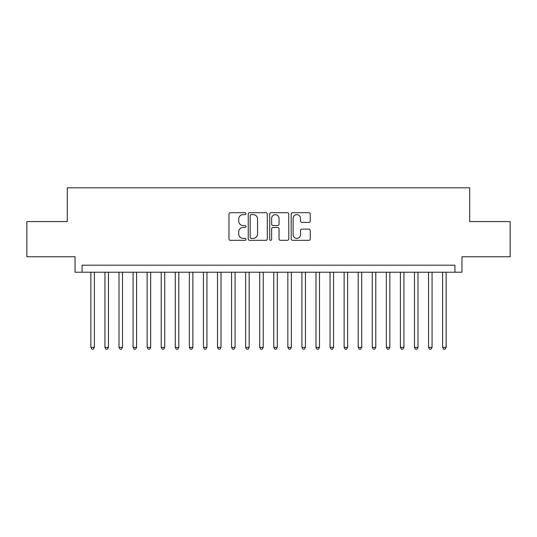 <?xml version="1.0" encoding="UTF-8"?>
<svg xmlns="http://www.w3.org/2000/svg" width="537" height="537" viewBox="0 0 537 537"><rect width="100%" height="100%" fill="white"/><g stroke="black" fill="none" stroke-linecap="round" stroke-linejoin="round"><path stroke-width="0.81" d="M245.986 213.659A0.967 0.967 0 0 0 245.02 212.692L230.346 212.692A1.383 1.383 0 0 0 228.97 214.075L228.97 238.931A1.383 1.383 0 0 0 230.346 240.314L245.02 240.314A0.967 0.967 0 0 0 245.986 239.348A0.967 0.967 0 0 0 245.02 238.381L243.12 238.381A4.417 4.417 0 0 1 238.703 233.957L238.703 231.89A4.417 4.417 0 0 1 243.12 227.466L245.02 227.466A0.967 0.967 0 0 0 245.986 226.5A0.967 0.967 0 0 0 245.02 225.533L243.12 225.533A4.417 4.417 0 0 1 238.703 221.116L238.703 219.042A4.417 4.417 0 0 1 243.12 214.625L245.02 214.625A0.967 0.967 0 0 0 245.986 213.659M308.862 222.425A1.383 1.383 0 0 0 310.245 221.049L310.245 214.075A1.383 1.383 0 0 0 308.862 212.692L292.564 212.692A1.383 1.383 0 0 0 291.182 214.075L291.182 238.931A1.383 1.383 0 0 0 292.564 240.314L308.862 240.314A1.383 1.383 0 0 0 310.245 238.931L310.245 230.507A1.383 1.383 0 0 0 308.862 229.124L301.888 229.124A1.383 1.383 0 0 0 300.505 230.507L300.505 234.682A3.692 3.692 0 0 1 296.813 238.381A3.692 3.692 0 0 1 293.115 234.682L293.115 218.317A3.692 3.692 0 0 1 296.813 214.625A3.692 3.692 0 0 1 300.505 218.317L300.505 221.049A1.383 1.383 0 0 0 301.888 222.425L308.862 222.425M454.926 272.225L461.961 272.225L461.961 256.753L510.15 256.753L510.15 221.58L469.7 221.58L469.7 187.809L67.3 187.809L67.3 221.58L26.85 221.58L26.85 256.753L75.039 256.753L75.039 272.225L454.926 272.225L454.926 265.191L82.074 265.191L82.074 272.225M267.292 214.075A1.383 1.383 0 0 0 265.909 212.692L249.611 212.692A1.383 1.383 0 0 0 248.235 214.075L248.235 238.931A1.383 1.383 0 0 0 249.611 240.314L265.909 240.314A1.383 1.383 0 0 0 267.292 238.931L267.292 214.075M271.091 212.692L287.389 212.692A1.383 1.383 0 0 1 288.765 214.075L288.765 238.931A1.383 1.383 0 0 1 287.389 240.314L280.415 240.314A1.383 1.383 0 0 1 279.032 238.931L279.032 228.849A1.383 1.383 0 0 0 277.649 227.466L273.024 227.466A1.383 1.383 0 0 0 271.641 228.849L271.641 239.348A0.967 0.967 0 0 1 270.675 240.314A0.967 0.967 0 0 1 269.708 239.348L269.708 214.075A1.383 1.383 0 0 1 271.091 212.692M251.135 214.625A0.967 0.967 0 0 0 250.168 215.592L250.168 237.414A0.967 0.967 0 0 0 251.135 238.381L253.135 238.381A4.417 4.417 0 0 0 257.552 233.957L257.552 219.042A4.417 4.417 0 0 0 253.135 214.625L251.135 214.625M279.032 218.384A3.692 3.692 0 0 0 275.333 214.693A3.692 3.692 0 0 0 271.641 218.384L271.641 224.151A1.383 1.383 0 0 0 273.024 225.533L277.649 225.533A1.383 1.383 0 0 0 279.032 224.151L279.032 218.384M90.867 272.225L90.867 347.358L94.384 347.358L94.384 272.225M94.384 347.358L93.331 349.191L91.921 349.191L90.867 347.358M104.937 272.225L104.937 347.358L108.454 347.358L108.454 272.225M108.454 347.358L107.4 349.191L105.99 349.191L104.937 347.358M119.006 272.225L119.006 347.358L122.523 347.358L122.523 272.225M122.523 347.358L121.469 349.191L120.06 349.191L119.006 347.358M133.075 272.225L133.075 347.358L136.593 347.358L136.593 272.225M136.593 347.358L135.539 349.191L134.136 349.191L133.075 347.358M147.145 272.225L147.145 347.358L150.662 347.358L150.662 272.225M150.662 347.358L149.608 349.191L148.205 349.191L147.145 347.358M161.214 272.225L161.214 347.358L164.731 347.358L164.731 272.225M164.731 347.358L163.678 349.191L162.275 349.191L161.214 347.358M175.29 272.225L175.29 347.358L178.808 347.358L178.808 272.225M178.808 347.358L177.747 349.191L176.344 349.191L175.29 347.358M189.36 272.225L189.36 347.358L192.877 347.358L192.877 272.225M192.877 347.358L191.816 349.191L190.413 349.191L189.36 347.358M203.429 272.225L203.429 347.358L206.946 347.358L206.946 272.225M206.946 347.358L205.886 349.191L204.483 349.191L203.429 347.358M217.498 272.225L217.498 347.358L221.016 347.358L221.016 272.225M221.016 347.358L219.962 349.191L218.552 349.191L217.498 347.358M231.568 272.225L231.568 347.358L235.085 347.358L235.085 272.225M235.085 347.358L234.031 349.191L232.622 349.191L231.568 347.358M245.637 272.225L245.637 347.358L249.155 347.358L249.155 272.225M249.155 347.358L248.101 349.191L246.691 349.191L245.637 347.358M259.707 272.225L259.707 347.358L263.224 347.358L263.224 272.225M263.224 347.358L262.17 349.191L260.76 349.191L259.707 347.358M273.776 272.225L273.776 347.358L277.293 347.358L277.293 272.225M277.293 347.358L276.24 349.191L274.83 349.191L273.776 347.358M287.845 272.225L287.845 347.358L291.363 347.358L291.363 272.225M291.363 347.358L290.309 349.191L288.899 349.191L287.845 347.358M301.915 272.225L301.915 347.358L305.432 347.358L305.432 272.225M305.432 347.358L304.378 349.191L302.969 349.191L301.915 347.358M315.984 272.225L315.984 347.358L319.502 347.358L319.502 272.225M319.502 347.358L318.448 349.191L317.038 349.191L315.984 347.358M330.054 272.225L330.054 347.358L333.571 347.358L333.571 272.225M333.571 347.358L332.517 349.191L331.114 349.191L330.054 347.358M344.123 272.225L344.123 347.358L347.64 347.358L347.64 272.225M347.64 347.358L346.587 349.191L345.184 349.191L344.123 347.358M358.192 272.225L358.192 347.358L361.71 347.358L361.71 272.225M361.71 347.358L360.656 349.191L359.253 349.191L358.192 347.358M372.269 272.225L372.269 347.358L375.786 347.358L375.786 272.225M375.786 347.358L374.725 349.191L373.322 349.191L372.269 347.358M386.338 272.225L386.338 347.358L389.855 347.358L389.855 272.225M389.855 347.358L388.795 349.191L387.392 349.191L386.338 347.358M400.407 272.225L400.407 347.358L403.925 347.358L403.925 272.225M403.925 347.358L402.864 349.191L401.461 349.191L400.407 347.358M414.477 272.225L414.477 347.358L417.994 347.358L417.994 272.225M417.994 347.358L416.94 349.191L415.531 349.191L414.477 347.358M428.546 272.225L428.546 347.358L432.063 347.358L432.063 272.225M432.063 347.358L431.01 349.191L429.6 349.191L428.546 347.358M442.616 272.225L442.616 347.358L446.133 347.358L446.133 272.225M446.133 347.358L445.079 349.191L443.669 349.191L442.616 347.358"/></g></svg>
